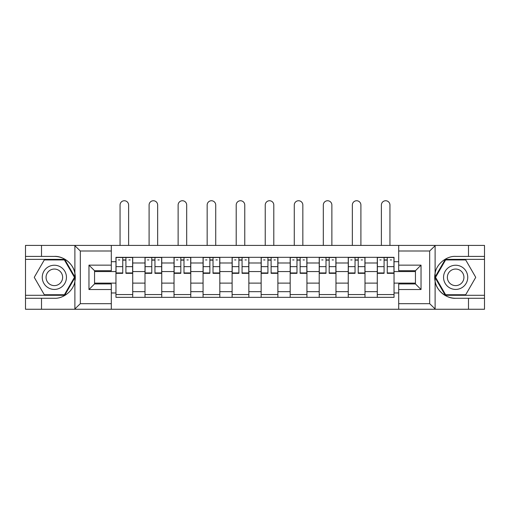 <?xml version="1.0" encoding="UTF-8"?>
<svg xmlns="http://www.w3.org/2000/svg" width="510" height="510" viewBox="0 0 510 510"><rect width="100%" height="100%" fill="white"/><g stroke="black" fill="none" stroke-linecap="round" stroke-linejoin="round"><path stroke-width="0.76" d="M429.031 309.258L484.5 309.258L484.5 259.373L445.281 259.373L434.909 277.338L445.281 295.296L484.5 295.296M111.307 309.258L398.692 309.258L398.692 283.942L415.446 283.942L415.446 270.727L398.692 270.727L398.692 245.412L111.307 245.412L111.307 270.727L94.554 270.727L94.554 283.942L111.307 283.942L111.307 309.258L74.562 309.258L80.319 303.673L111.307 303.673M74.562 309.258L25.5 309.258L25.5 298.273L41.508 298.273L41.508 309.258L80.969 309.258M80.969 245.412L25.5 245.412L25.5 295.296L64.719 295.296L75.091 277.338L64.719 259.373L25.5 259.373M398.692 245.412L484.5 245.412L484.5 256.396L468.492 256.396L468.492 245.412L429.031 245.412M144.999 297.343L144.999 263.001L132.715 263.001L132.715 297.343M132.715 263.001L132.715 257.327M144.999 263.001L144.999 257.327M161.746 257.327L161.746 297.343M174.031 297.343L174.031 257.327M190.785 257.327L190.785 297.343M203.069 297.343L203.069 257.327M219.823 257.327L219.823 297.343M232.107 297.343L232.107 257.327M248.855 257.327L248.855 297.343M261.145 297.343L261.145 257.327M277.893 257.327L277.893 297.343M290.177 297.343L290.177 257.327M306.931 257.327L306.931 297.343M319.215 297.343L319.215 257.327M335.969 257.327L335.969 297.343M348.253 297.343L348.253 257.327M365.001 257.327L365.001 297.343M377.285 297.343L377.285 257.327M377.285 283.107L365.001 283.107M348.253 283.107L335.969 283.107M319.215 283.107L306.931 283.107M290.177 283.107L277.893 283.107M261.145 283.107L248.855 283.107M232.107 283.107L219.823 283.107M203.069 283.107L190.785 283.107M174.031 283.107L161.746 283.107M144.999 283.107L132.715 283.107M377.285 271.569L365.001 271.569M348.253 271.569L335.969 271.569M319.215 271.569L306.931 271.569M290.177 271.569L277.893 271.569M261.145 271.569L248.855 271.569M232.107 271.569L219.823 271.569M203.069 271.569L190.785 271.569M174.031 271.569L161.746 271.569M144.999 271.569L132.715 271.569M94.554 283.107L115.961 283.107L115.961 271.569L94.554 271.569M111.307 261.7L115.961 261.7L115.961 271.569M415.446 271.569L394.039 271.569L394.039 257.327L115.961 257.327L115.961 261.7M394.039 261.7L398.692 261.7M398.692 292.969L394.039 292.969L394.039 283.107L415.446 283.107M115.961 283.107L115.961 297.343L394.039 297.343L394.039 292.969M115.961 292.969L111.307 292.969M394.039 271.569L394.039 283.107M132.715 294.55L115.961 294.55M122.751 260.119L125.919 260.119M161.746 294.55L144.999 294.55M151.789 260.119L154.957 260.119M190.785 294.55L174.031 294.55M180.827 260.119L183.989 260.119M219.823 294.55L203.069 294.55M209.865 260.119L213.027 260.119M248.855 294.55L232.107 294.55M238.897 260.119L242.065 260.119M277.893 294.55L261.145 294.55M267.935 260.119L271.103 260.119M306.931 294.55L290.177 294.55M296.973 260.119L300.135 260.119M335.969 294.55L319.215 294.55M326.011 260.119L329.173 260.119M365.001 294.55L348.253 294.55M355.043 260.119L358.211 260.119M394.039 294.55L377.285 294.55M384.081 260.119L387.249 260.119M128.616 245.412L128.616 205.026A4.284 4.284 89.6 0 0 124.338 200.742A4.284 4.284 89.6 0 0 120.054 205.026L120.054 245.412M125.919 273.334L125.919 257.512L132.619 257.512L132.619 273.334L125.919 273.334M122.751 259.934L125.919 259.934M118.473 259.934L119.773 259.934M128.896 259.934L130.197 259.934M122.751 257.512L116.05 257.512L116.05 273.334L122.751 273.334L122.751 257.512L125.919 257.512M157.654 245.412L157.654 205.026A4.284 4.284 89.6 0 0 153.37 200.742A4.284 4.284 89.6 0 0 149.092 205.026L149.092 245.412M154.957 273.334L154.957 257.512L161.657 257.512L161.657 273.334L154.957 273.334M151.789 259.934L154.957 259.934M147.511 259.934L148.812 259.934M157.934 259.934L159.235 259.934M151.789 257.512L145.089 257.512L145.089 273.334L151.789 273.334L151.789 257.512L154.957 257.512M186.692 245.412L186.692 205.026A4.284 4.284 89.6 0 0 182.408 200.742A4.284 4.284 89.6 0 0 178.13 205.026L178.13 245.412M183.989 273.334L183.989 257.512L190.689 257.512L190.689 273.334L183.989 273.334M180.827 259.934L183.989 259.934M176.543 259.934L177.85 259.934M186.966 259.934L188.273 259.934M180.827 257.512L174.127 257.512L174.127 273.334L180.827 273.334L180.827 257.512L183.989 257.512M41.508 298.273L54.353 298.273C63.476 298.854 73.695 290.451 74.894 281.386L74.894 273.284C73.695 264.218 63.476 255.816 54.353 256.396L25.5 256.396M25.5 298.273L25.5 295.296M111.307 250.996L80.319 250.996L74.562 245.412L41.508 245.412L41.508 256.396M74.562 245.412L111.307 245.412M54.353 256.396A20.942 20.942 0 0 1 74.894 281.386L74.894 309.092M94.554 270.727L88.969 265.143L111.307 265.143M111.307 289.527L88.969 289.527L94.554 283.942M435.438 245.412L429.681 250.996L398.692 250.996M468.492 256.396L455.647 256.396C446.524 255.816 436.305 264.218 435.106 273.284L435.106 281.386C436.305 290.451 446.524 298.854 455.647 298.273L484.5 298.273M484.5 256.396L484.5 259.373M398.692 303.673L429.681 303.673L435.438 309.258L468.492 309.258L468.492 298.273M435.438 309.258L398.692 309.258M455.647 298.273A20.942 20.942 0 0 1 435.106 273.284L435.106 245.578M415.446 283.942L421.031 289.527L398.692 289.527M398.692 265.143L421.031 265.143L415.446 270.727M42.253 277.338A12.1 12.1 0 0 0 54.353 289.431A12.1 12.1 0 0 0 66.447 277.338A12.1 12.1 0 0 0 54.353 265.238A12.1 12.1 0 0 0 42.253 277.338M46.066 277.338A8.281 8.281 0 0 0 54.353 285.619A8.281 8.281 0 0 0 62.634 277.338A8.281 8.281 0 0 0 54.353 269.05A8.281 8.281 0 0 0 46.066 277.338M64.4 259.934L74.447 277.338L64.4 294.742L44.3 294.742L34.253 277.338L44.3 259.934L64.4 259.934M443.553 277.338A12.1 12.1 0 0 0 455.647 289.431A12.1 12.1 0 0 0 467.746 277.338A12.1 12.1 0 0 0 455.647 265.238A12.1 12.1 0 0 0 443.553 277.338M447.366 277.338A8.281 8.281 0 0 0 455.647 285.619A8.281 8.281 0 0 0 463.934 277.338A8.281 8.281 0 0 0 455.647 269.05A8.281 8.281 0 0 0 447.366 277.338M465.7 259.934L475.747 277.338L465.7 294.742L445.6 294.742L435.553 277.338L445.6 259.934L465.7 259.934M215.724 245.412L215.724 205.026A4.284 4.284 89.6 0 0 211.446 200.742A4.284 4.284 89.6 0 0 207.162 205.026L207.162 245.412M213.027 273.334L213.027 257.512L219.727 257.512L219.727 273.334L213.027 273.334M209.865 259.934L213.027 259.934M205.581 259.934L206.888 259.934M216.004 259.934L217.311 259.934M209.865 257.512L203.165 257.512L203.165 273.334L209.865 273.334L209.865 257.512L213.027 257.512M244.762 245.412L244.762 205.026A4.284 4.284 89.6 0 0 240.484 200.742A4.284 4.284 89.6 0 0 236.2 205.026L236.2 245.412M242.065 273.334L242.065 257.512L248.765 257.512L248.765 273.334L242.065 273.334M238.897 259.934L242.065 259.934M234.619 259.934L235.92 259.934M245.042 259.934L246.343 259.934M238.897 257.512L232.197 257.512L232.197 273.334L238.897 273.334L238.897 257.512L242.065 257.512M273.8 245.412L273.8 205.026A4.284 4.284 89.6 0 0 269.516 200.742A4.284 4.284 89.6 0 0 265.238 205.026L265.238 245.412M271.103 273.334L271.103 257.512L277.803 257.512L277.803 273.334L271.103 273.334M267.935 259.934L271.103 259.934M263.657 259.934L264.958 259.934M274.08 259.934L275.381 259.934M267.935 257.512L261.235 257.512L261.235 273.334L267.935 273.334L267.935 257.512L271.103 257.512M302.838 245.412L302.838 205.026A4.284 4.284 89.6 0 0 298.554 200.742A4.284 4.284 89.6 0 0 294.276 205.026L294.276 245.412M300.135 273.334L300.135 257.512L306.835 257.512L306.835 273.334L300.135 273.334M296.973 259.934L300.135 259.934M292.689 259.934L293.996 259.934M303.112 259.934L304.419 259.934M296.973 257.512L290.273 257.512L290.273 273.334L296.973 273.334L296.973 257.512L300.135 257.512M331.87 245.412L331.87 205.026A4.284 4.284 89.6 0 0 327.592 200.742A4.284 4.284 89.6 0 0 323.308 205.026L323.308 245.412M329.173 273.334L329.173 257.512L335.873 257.512L335.873 273.334L329.173 273.334M326.011 259.934L329.173 259.934M321.727 259.934L323.034 259.934M332.15 259.934L333.457 259.934M326.011 257.512L319.311 257.512L319.311 273.334L326.011 273.334L326.011 257.512L329.173 257.512M360.908 245.412L360.908 205.026A4.284 4.284 89.6 0 0 356.63 200.742A4.284 4.284 89.6 0 0 352.346 205.026L352.346 245.412M358.211 273.334L358.211 257.512L364.911 257.512L364.911 273.334L358.211 273.334M355.043 259.934L358.211 259.934M350.765 259.934L352.066 259.934M361.188 259.934L362.489 259.934M355.043 257.512L348.343 257.512L348.343 273.334L355.043 273.334L355.043 257.512L358.211 257.512M389.946 245.412L389.946 205.026A4.284 4.284 89.6 0 0 385.662 200.742A4.284 4.284 89.6 0 0 381.384 205.026L381.384 245.412M387.249 273.334L387.249 257.512L393.95 257.512L393.95 273.334L387.249 273.334M384.081 259.934L387.249 259.934M379.803 259.934L381.104 259.934M390.226 259.934L391.527 259.934M384.081 257.512L377.381 257.512L377.381 273.334L384.081 273.334L384.081 257.512L387.249 257.512M348.253 263.001L335.969 263.001M319.215 263.001L306.931 263.001M290.177 263.001L277.893 263.001M261.145 263.001L248.855 263.001M232.107 263.001L219.823 263.001M203.069 263.001L190.785 263.001M174.031 263.001L161.746 263.001M377.285 263.001L365.001 263.001M348.253 291.669L335.969 291.669M319.215 291.669L306.931 291.669M290.177 291.669L277.893 291.669M261.145 291.669L248.855 291.669M232.107 291.669L219.823 291.669M203.069 291.669L190.785 291.669M174.031 291.669L161.746 291.669M144.999 291.669L132.715 291.669M377.285 291.669L365.001 291.669M125.919 272.939L132.619 272.939M125.919 266.653L132.619 266.653M116.05 272.939L122.751 272.939M116.05 266.653L122.751 266.653M154.957 272.939L161.657 272.939M154.957 266.653L161.657 266.653M145.089 272.939L151.789 272.939M145.089 266.653L151.789 266.653M183.989 272.939L190.689 272.939M183.989 266.653L190.689 266.653M174.127 272.939L180.827 272.939M174.127 266.653L180.827 266.653M74.894 273.284L74.894 245.578M80.319 250.996L80.319 303.673M88.969 289.527L88.969 265.143M435.106 281.386L435.106 309.092M429.681 303.673L429.681 250.996M421.031 265.143L421.031 289.527M213.027 272.939L219.727 272.939M213.027 266.653L219.727 266.653M203.165 272.939L209.865 272.939M203.165 266.653L209.865 266.653M242.065 272.939L248.765 272.939M242.065 266.653L248.765 266.653M232.197 272.939L238.897 272.939M232.197 266.653L238.897 266.653M271.103 272.939L277.803 272.939M271.103 266.653L277.803 266.653M261.235 272.939L267.935 272.939M261.235 266.653L267.935 266.653M300.135 272.939L306.835 272.939M300.135 266.653L306.835 266.653M290.273 272.939L296.973 272.939M290.273 266.653L296.973 266.653M329.173 272.939L335.873 272.939M329.173 266.653L335.873 266.653M319.311 272.939L326.011 272.939M319.311 266.653L326.011 266.653M358.211 272.939L364.911 272.939M358.211 266.653L364.911 266.653M348.343 272.939L355.043 272.939M348.343 266.653L355.043 266.653M387.249 272.939L393.95 272.939M387.249 266.653L393.95 266.653M377.381 272.939L384.081 272.939M377.381 266.653L384.081 266.653"/></g></svg>
